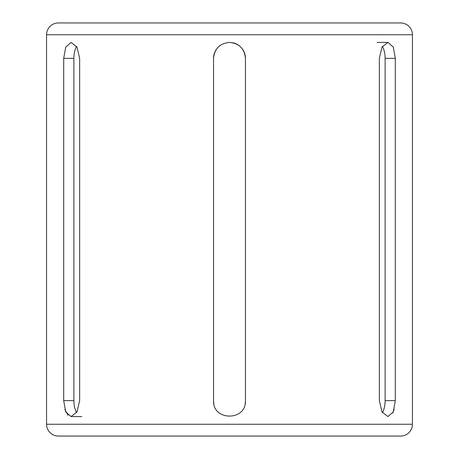 <?xml version="1.0" encoding="UTF-8"?>
<svg xmlns="http://www.w3.org/2000/svg" width="459" height="459" viewBox="0 0 459 459"><rect width="100%" height="100%" fill="white"/><g stroke="black" fill="none" stroke-linecap="round" stroke-linejoin="round"><path stroke-width="0.69" d="M232.615 42.721A15.945 15.945 0 0 1 245.445 58.356L245.445 400.644C246.431 421.19 212.586 421.236 213.555 400.644L213.555 58.356C214.502 48.671 219.815 43.358 229.5 42.412C239.179 43.353 244.498 48.665 245.445 58.356M46.554 424.248A11.802 11.802 0 0 0 58.356 436.05L400.644 436.05A11.802 11.802 0 0 0 412.446 424.248L46.554 424.248L46.554 34.752A11.802 11.802 0 0 1 58.356 22.95L400.644 22.95A11.802 11.802 0 0 1 412.446 34.752L412.446 424.248M70.164 22.95L388.836 22.95L70.164 22.95M379.358 400.644L379.358 58.356L381.997 47.082L387.935 42.412L393.271 47.082L395.302 58.356L395.302 400.644L393.271 411.918L387.935 416.588L381.997 411.918L379.358 400.644M63.698 400.644L63.698 58.356L65.729 47.082L71.065 42.412L77.003 47.082L79.642 58.356L79.642 400.644L77.003 411.918L71.065 416.588L65.729 411.918L63.698 400.644L73.876 400.644L73.876 58.356A15.945 7.975 90 0 1 76.59 46.382M64.851 409.497L68.104 415.378M392.755 412.962L394.149 409.503M213.555 58.356A15.945 15.945 0 0 1 216.241 49.503M245.445 400.644A15.945 15.945 0 0 1 245.14 403.748M213.865 403.771A15.945 15.945 0 0 1 213.555 400.644M382.41 46.382A15.945 7.975 -90 0 1 385.124 58.356L385.124 400.644A15.945 7.975 -90 0 1 382.41 412.618M76.59 412.618A15.945 7.975 90 0 1 73.876 400.644M412.446 34.752L46.554 34.752M395.302 58.356L385.124 58.356M395.302 400.644L385.124 400.644M63.698 58.356L73.876 58.356M387.935 42.412L377.149 42.412M71.065 416.588L81.851 416.588"/></g></svg>
